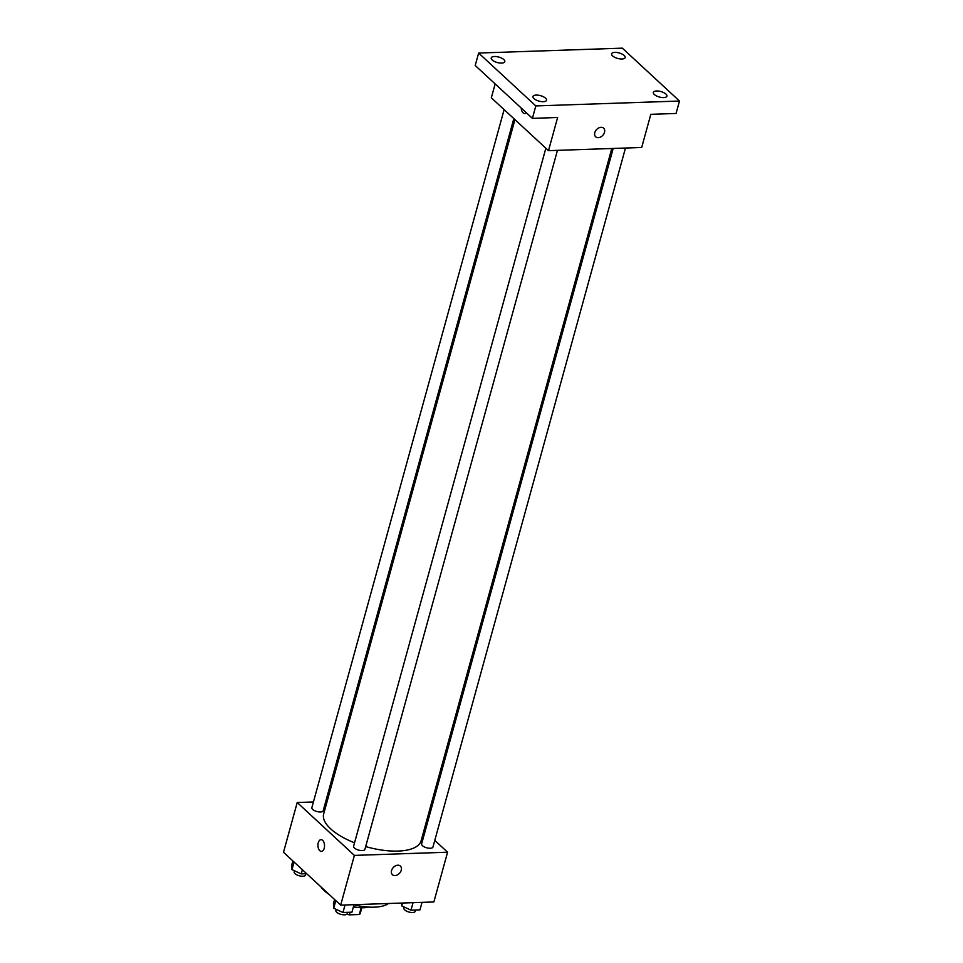 <?xml version="1.0" encoding="UTF-8"?>
<svg xmlns="http://www.w3.org/2000/svg" width="963" height="963" viewBox="0 0 963 963"><rect width="100%" height="100%" fill="white"/><g stroke="black" fill="none" stroke-linecap="round" stroke-linejoin="round"><path stroke-width="1.44" d="M361.173 907.736L359.307 914.513A11.159 4.49 15.4 0 0 360.318 913.237L361.823 907.76M359.307 914.513L349.34 914.85A11.159 4.49 15.4 0 1 346.885 914.152M350.051 912.25L349.34 914.85M358.031 907.483A11.737 4.719 -164.6 0 1 357.791 907.495A11.737 4.719 -164.6 0 1 353.325 907.146M368.576 907.086A21.138 8.498 -164.6 0 1 363.701 907.748A21.138 8.498 -164.6 0 1 353.445 906.701M388.522 903.511A37.569 15.107 -164.6 0 1 374.318 907.17A37.569 15.107 -164.6 0 1 353.963 904.823M329.069 894.398A37.569 15.107 -164.6 0 1 320.811 886.754M434.782 840.374L447.578 852.207L433.868 901.958L340.673 905.136L283.507 852.267L297.218 802.516L313.42 801.962M447.578 852.207L354.384 855.397L340.673 905.136M391.556 870.552A5.874 4.249 -47.2 0 1 395.456 865.845A5.874 4.249 -47.2 0 1 400.391 866.074A5.874 4.249 -47.2 0 1 399.525 873.26A5.874 4.249 -47.2 0 1 392.423 874.693A5.874 4.249 -47.2 0 1 391.556 870.552M514.928 119.617L323.676 813.94A50.533 20.319 15.4 0 0 330.61 828.794A50.533 20.319 15.4 0 0 354.54 842.806M365.675 846.585A50.533 20.319 15.4 0 0 421.108 840.783L611.794 148.507M423.973 830.383L425.068 831.394M325.711 801.541L327.107 801.493M354.384 855.397L297.218 802.516M613.19 148.458L421.613 843.949A5.874 2.359 15.4 0 0 422.42 845.67A5.874 2.359 15.4 0 0 428.523 848.162A5.874 2.359 15.4 0 0 432.941 847.067L625.481 148.037M545.852 148.23L353.59 846.26A5.874 2.359 15.4 0 0 354.396 847.994A5.874 2.359 15.4 0 0 360.487 850.485A5.874 2.359 15.4 0 0 364.905 849.378L557.445 150.36M513.833 118.605L323.171 810.786A5.874 2.359 -164.6 0 1 316.887 811.508A5.874 2.359 -164.6 0 1 311.856 807.668L504.118 109.626M322.653 840.35A5.874 3.298 88 0 1 324.471 846.898A5.874 3.298 88 0 1 321.425 851.4A5.874 3.298 88 0 1 317.934 845.646A5.874 3.298 88 0 1 321.028 839.664A5.874 3.298 88 0 1 322.653 840.35M321.437 851.4A5.874 3.298 88 0 1 317.934 845.646A5.874 3.298 88 0 1 321.028 839.664M400.391 866.074A5.874 4.249 -47.2 0 1 399.525 873.26A5.874 4.249 -47.2 0 1 392.423 874.693M679.493 101.031L535.813 105.93L478.647 53.049L622.327 48.15L679.493 101.031L676.062 113.465L650.819 114.32L641.683 147.483L548.501 150.661L491.323 97.793L495.151 83.913M535.813 105.93L532.395 118.365L475.216 65.484L478.647 53.049M548.501 150.661L557.625 117.498L532.395 118.365M594.809 132.665A5.874 4.249 -47.2 0 1 598.709 127.959A5.874 4.249 -47.2 0 1 603.645 128.187A5.874 4.249 -47.2 0 1 602.778 135.374A5.874 4.249 -47.2 0 1 595.676 136.806A5.874 4.249 -47.2 0 1 594.809 132.665M526.267 112.707A5.874 3.298 88 0 1 524.679 113.514A5.874 3.298 88 0 1 521.2 108.012A5.874 3.298 88 0 0 524.679 113.514M603.645 128.187A5.874 4.249 -47.2 0 1 602.778 135.374A5.874 4.249 -47.2 0 1 595.676 136.806M621.966 58.996A7.042 2.829 -164.6 0 1 614.731 57.323A7.042 2.829 -164.6 0 1 611.601 53.82A7.042 2.829 -164.6 0 1 614.815 52.375A7.042 2.829 -164.6 0 1 622.05 54.06A7.042 2.829 -164.6 0 1 625.18 57.551A7.042 2.829 -164.6 0 1 621.966 58.996M501.591 63.101A7.042 2.829 -164.6 0 1 494.356 61.427A7.042 2.829 -164.6 0 1 491.226 57.924A7.042 2.829 -164.6 0 1 494.44 56.492A7.042 2.829 -164.6 0 1 501.675 58.165A7.042 2.829 -164.6 0 1 504.805 61.668A7.042 2.829 -164.6 0 1 501.591 63.101M543.325 101.693A7.042 2.829 -164.6 0 1 536.09 100.02A7.042 2.829 -164.6 0 1 532.96 96.517A7.042 2.829 -164.6 0 1 536.174 95.084A7.042 2.829 -164.6 0 1 543.409 96.757A7.042 2.829 -164.6 0 1 546.539 100.26A7.042 2.829 -164.6 0 1 543.325 101.693M663.7 97.588A7.042 2.829 -164.6 0 1 656.465 95.915A7.042 2.829 -164.6 0 1 653.335 92.412A7.042 2.829 -164.6 0 1 656.549 90.979A7.042 2.829 -164.6 0 1 663.784 92.653A7.042 2.829 -164.6 0 1 666.914 96.156A7.042 2.829 -164.6 0 1 663.7 97.588M306.691 873.706L301.238 873.898L291.982 869.637L291.705 865.087L292.86 860.91M302.382 869.721L301.238 873.898M294.076 862.041L291.982 869.637M294.473 870.781L294.148 871.924A5.874 2.359 15.4 0 0 294.955 873.646A5.874 2.359 15.4 0 0 301.058 876.137A5.874 2.359 15.4 0 0 305.476 875.042L305.837 873.742M353.999 904.678L351.94 912.19L342.972 912.491L333.716 908.241L333.439 903.679L334.594 899.502M345.031 904.991L342.972 912.491M335.81 900.634L333.716 908.241M336.195 909.385L335.882 910.517A5.874 2.359 15.4 0 0 336.689 912.25A5.874 2.359 15.4 0 0 342.792 914.742A5.874 2.359 15.4 0 0 347.21 913.634L347.559 912.334M422.035 902.367L419.964 909.866L410.996 910.167L401.752 905.918L401.571 903.065M413.067 902.668L410.996 910.167M402.546 903.029L401.752 905.918M404.231 907.062L403.918 908.193A5.874 2.359 15.4 0 0 404.725 909.927A5.874 2.359 15.4 0 0 410.816 912.418A5.874 2.359 15.4 0 0 415.234 911.323L415.595 910.011"/></g></svg>

